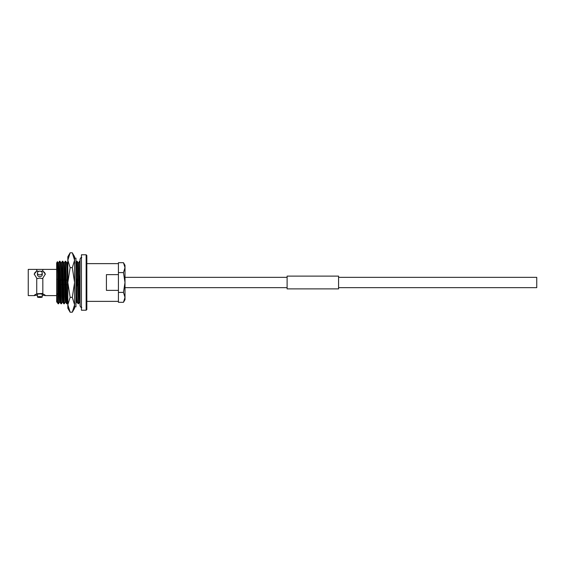 <?xml version="1.0" encoding="UTF-8"?>
<svg xmlns="http://www.w3.org/2000/svg" width="565" height="565" viewBox="0 0 565 565"><rect width="100%" height="100%" fill="white"/><g stroke="black" fill="none" stroke-linecap="round" stroke-linejoin="round"><path stroke-width="0.85" d="M338.576 277.351L536.75 277.351L536.75 287.649L338.576 287.649M38.738 271.377L36.732 271.073L36.732 269.392L42.827 269.392L42.827 271.073L40.899 271.362M44.748 294.753A5.544 0.961 180 0 1 42.269 295.184L45.327 295.41L42.269 293.468L36.732 293.772L36.732 278.164L37.29 278.58L39.776 278.093L42.269 278.58L42.827 278.164L45.327 274.074L42.827 271.073M36.732 293.772L34.232 295.41L37.438 295.177M39.84 271.179A2.401 1.843 0 0 0 37.438 273.015A2.401 1.843 0 0 0 39.84 274.858A2.401 1.843 0 0 0 42.241 273.015A2.401 1.843 0 0 0 39.84 271.179M37.438 273.015L37.438 274.781A2.401 1.843 0 0 0 39.84 276.624A2.401 1.843 0 0 0 42.241 274.781L42.241 273.015M39.84 296.611A2.401 0.417 180 0 0 37.438 297.028A2.401 0.417 180 0 0 39.84 297.444A2.401 0.417 180 0 0 42.241 297.028A2.401 0.417 180 0 0 39.84 296.611M42.241 297.028L42.241 294.33A2.401 0.417 180 0 0 39.84 293.913A2.401 0.417 180 0 0 37.438 294.33L37.438 297.028M86.148 254.773L86.148 310.227L81.431 310.227L81.431 254.773L86.148 254.773L86.833 255.465L86.833 263.629L118.424 263.629L118.424 272.598L123.474 272.598L125.006 282.5L125.006 265.345L123.474 262.69L125.006 267.64L123.474 272.598M123.474 302.31L125.006 299.655L125.006 297.36L123.474 302.31L118.424 302.31L118.424 292.402L118.424 301.371L86.833 301.371L86.833 309.535L86.833 255.465M106.411 282.5L106.411 274.639L118.424 274.639L118.424 290.361L106.411 290.361L106.411 282.5M57.651 273.848L57.397 261.68L56.662 262.944L56.662 293.574L57.651 294.542L57.651 273.848L58.555 303.772L59.565 302.042M57.651 294.542L58.075 303.758L58.555 303.772M58.513 262.958L59.502 261.242L60.003 261.242L61.416 303.772L62.425 302.042M59.523 261.228L60.589 297.543L60.935 303.758L61.416 303.772M61.373 262.958L62.362 261.242L62.863 261.242L64.276 303.772L65.286 302.042M62.376 261.228L63.45 297.543L63.796 303.758L64.276 303.772M64.233 262.958L65.222 261.242L65.724 261.242L67.136 303.772L68.139 302.042M65.236 261.228L66.31 297.543L66.649 303.758L67.136 303.772M77.857 282.5L78.584 303.758L78.09 303.758L76.678 261.228L77.158 261.242L77.857 282.5M34.719 295.608L28.25 295.608L28.25 269.392L36.732 269.392M36.732 271.073L34.232 274.074L36.732 278.164M42.827 293.772L42.827 278.164M81.777 257.449C81.318 257.124 80.746 257.697 80.061 259.166L80.061 261.418M80.004 261.228L79.538 261.228L80.061 273.94M58.075 303.758L57.079 302.042L56.662 293.574L56.662 302.056L57.1 302.056M57.397 261.68L58.131 262.958L59.191 296.328L59.544 302.056L59.961 302.056M60.003 261.242L60.992 262.958L62.051 296.328L62.404 302.056L62.821 302.056M62.863 261.242L63.852 262.958L64.911 296.328L65.265 302.056L65.674 302.056M65.724 261.242L66.712 262.958L67.051 268.672L67.835 298.348M75.943 280.523L76.346 296.328L76.706 302.056L77.115 302.056M77.158 261.242L78.147 262.958L79.206 296.328L79.559 302.056L79.976 302.056M58.117 262.944L58.527 262.944L58.887 268.672L59.939 302.042L60.935 303.758M60.978 262.944L61.387 262.944L61.747 268.672L62.8 302.042L63.796 303.758M63.838 262.944L64.248 262.944L64.608 268.672L65.66 302.042L66.649 303.758M66.698 262.944L67.108 262.944L67.461 268.672L67.835 283.242M75.943 265.974L76.755 296.328L77.094 302.042L78.09 303.758M78.132 262.944L78.542 262.944L78.902 268.672L80.061 302.226M57.475 279.237L57.891 279.237M60.596 285.763L60.187 285.763M60.335 279.237L60.745 279.237M63.457 285.763L63.047 285.763M63.195 279.237L63.605 279.237M66.317 285.763L65.907 285.763M66.056 279.237L66.465 279.237M77.758 285.763L77.341 285.763M77.49 279.237L77.906 279.237M45.306 274.428A5.544 4.252 0 0 0 42.269 270.981M37.29 270.981A5.544 4.252 0 0 0 34.253 274.428M34.804 294.753A5.544 0.961 180 0 0 37.29 295.184M125.006 297.36L125.006 282.5L123.474 292.402L125.006 297.36M123.474 262.69L118.424 262.69L118.424 292.402L123.474 292.402M76.769 279.068L76.769 285.932M72.292 267.64L74.594 282.5L72.292 297.36L74.594 304.789L72.292 312.212L70.138 312.212L67.835 304.789L70.138 297.36L67.835 282.5L70.138 267.64L72.292 267.64L74.594 260.211L74.594 256.764L72.292 252.788L74.594 260.211L74.594 258.141L75.943 258.141L75.943 306.859L74.594 306.859M70.138 297.36L72.292 297.36M70.138 267.64L67.835 260.211L70.138 252.788L72.292 252.788M72.292 312.212L74.594 308.236L74.594 260.211M70.138 252.788L67.835 256.764L67.835 308.236L70.138 312.212M287.112 282.5L287.112 276.115L338.576 276.115L338.576 288.885L287.112 288.885L287.112 282.5M287.112 277.351L125.006 277.351M287.112 287.649L125.006 287.649M80.061 284.555L79.305 284.555M78.895 284.555L77.899 284.555M77.433 284.555L76.769 284.555M56.662 269.392L42.827 269.392M56.662 295.608L44.833 295.608M75.731 303.758L76.72 302.042M78.584 303.758L79.58 302.042M67.087 262.958L68.083 261.242M75.668 262.958L76.656 261.242M78.528 262.958L79.517 261.242M86.148 310.227L86.833 309.535M80.061 276.61L80.061 280.445L79.213 280.445M78.803 280.445L77.815 280.445M77.349 280.445L76.769 280.445M81.777 307.551C81.318 307.876 80.746 307.304 80.061 305.835L80.061 259.166M57.8 280.304L58.781 280.304M59.191 280.304L60.187 280.304M60.653 280.304L61.642 280.304M62.051 280.304L63.047 280.304M63.513 280.304L64.502 280.304M64.911 280.304L65.907 280.304M66.373 280.304L67.362 280.304M57.884 284.696L58.88 284.696M59.297 284.696L60.278 284.696M60.745 284.696L61.74 284.696M62.15 284.696L63.139 284.696M63.605 284.696L64.601 284.696M65.01 284.696L65.999 284.696M66.465 284.696L67.461 284.696"/></g></svg>

